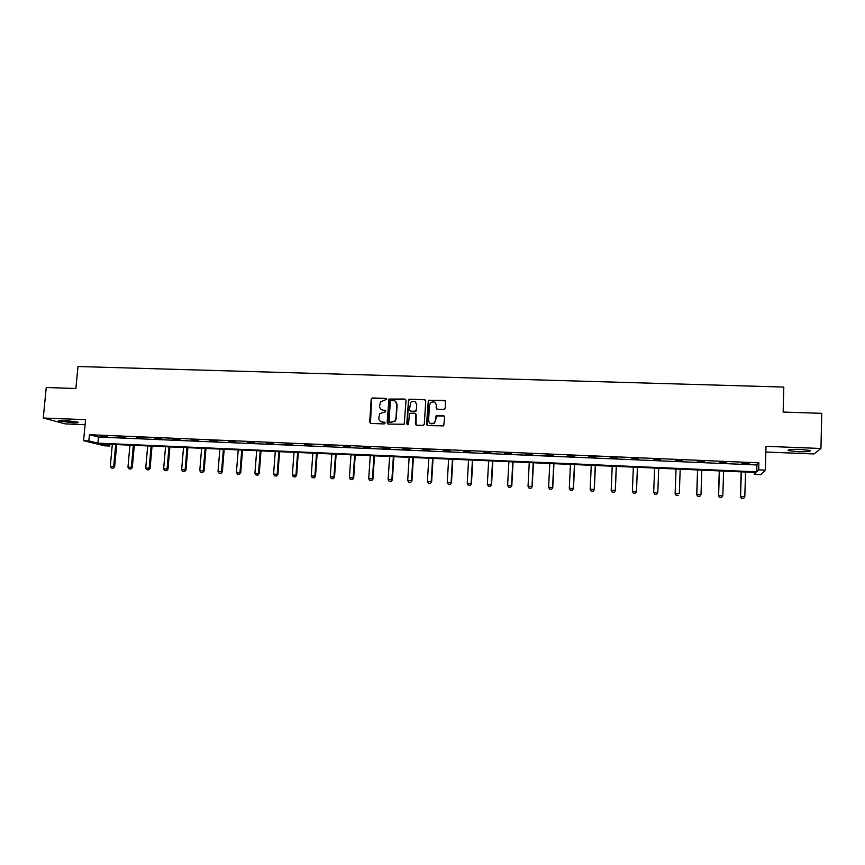 <?xml version="1.0" encoding="UTF-8"?>
<svg xmlns="http://www.w3.org/2000/svg" width="865" height="865" viewBox="0 0 865 865"><rect width="100%" height="100%" fill="white"/><g stroke="black" fill="none" stroke-linecap="round" stroke-linejoin="round"><path stroke-width="1.3" d="M386.644 399.327L385.822 398.408L372.534 397.965L371.204 399.197L369.669 422.109L370.836 423.428L384.147 423.937L385.087 423.072L384.265 422.142L382.535 422.077C380.124 421.742 378.87 420.325 378.794 417.838L379.778 413.632L385.671 411.697L385.044 410.259L383.314 410.205C380.903 409.869 379.659 408.464 379.573 405.977L380.492 401.89L386.644 399.327M386.406 398.668L372.837 398.16L371.712 398.754L370.447 423.353M384.806 422.358L382.535 422.077M385.606 410.497L383.314 410.205M797.898 451.703L788.361 450.6C787.161 449.605 791.216 449.195 800.514 449.389L810.094 450.481C811.219 451.498 807.164 451.898 797.898 451.703M72.995 422.801L59.015 420.985C57.89 420.401 59.501 420.185 63.848 420.314L77.85 422.131C78.964 422.715 77.353 422.931 72.995 422.801M765.849 452.027L813.933 453.952L820.939 448.481L821.75 413.34L783.149 412.054L783.82 387.066L77.98 366.522L75.871 388.493L46.256 387.509L43.25 418.011L65.416 423.915L85.105 424.704M443.842 409.437L445.205 408.193L445.583 401.684L444.383 400.354L428.337 400.257L426.542 424.239L427.743 425.58L443.713 425.861L444.675 417.027L443.464 415.687L436.079 415.795L435.409 420.595L434.187 423.061C431.094 424.618 429.224 423.72 428.575 420.347L429.505 405.101L430.543 402.82C433.657 401.025 435.592 401.868 436.328 405.339L436.176 407.88L437.376 409.21L443.842 409.437M109.714 444.275L109.552 446.037L104.492 445.81L83.591 440.685L85.581 419.666L43.25 418.011M83.591 440.685L88.825 440.912L97.896 443.15L756.745 471.836L758.67 469.846L765.33 470.128L760.67 474.68L754.28 474.398L756.118 472.495L100.87 443.886L109.552 446.037M89.409 434.717L98.469 437.052L756.94 464.959L758.875 462.84L89.409 434.717L88.825 440.912M758.875 462.84L758.67 469.846M820.939 448.481L766.012 446.329L765.33 470.128M406.031 400.354L404.852 399.035L388.915 399.068L387.152 422.758L388.331 424.088L404.193 424.261L406.031 400.354M409.588 399.197L424.542 399.695L425.742 401.025L424.315 424.164L422.963 425.396L416.53 425.158L415.341 423.818L415.924 414.443L414.735 413.113L409.502 413.373L408.529 423.947L408.258 424.553L406.755 423.882L408.561 399.652L424.542 399.695M754.345 472.42L754.28 474.398M756.94 464.959L756.745 471.836M98.469 437.052L97.896 443.15M749.09 463.791L741.889 463.489L749.101 463.445M726.687 462.84L719.55 462.548L726.697 462.505M704.456 461.91L697.374 461.607L704.467 461.564M682.399 460.969L675.36 460.677L682.409 460.634M660.492 460.05L653.518 459.412L660.514 459.704M638.759 459.131L631.774 458.493L638.759 459.131M617.188 458.223L610.193 457.585L617.188 458.223M595.769 457.315L588.762 456.677L595.769 457.315M574.511 456.417L567.505 455.779L574.511 456.417M553.416 455.531L546.388 454.893L553.416 455.531M532.472 454.644L525.433 454.006L532.472 454.644M511.68 453.757L504.641 453.13L511.68 453.757M491.028 452.892L483.989 452.265L491.028 452.892M470.538 452.027L463.489 451.4L470.538 452.027M450.189 451.162L443.139 450.535L450.189 451.162M429.992 450.308L422.931 449.681L429.992 450.308M409.945 449.465L402.863 448.838L409.945 449.465M390.029 448.621L382.946 448.005L390.029 448.621M370.263 447.789L363.17 447.162L370.263 447.789M350.628 446.956L343.535 446.34L350.628 446.956M331.133 446.135L324.04 445.518L331.133 446.135M311.778 445.324L304.685 444.697L311.778 445.324M292.565 444.502L285.461 443.886L292.565 444.502M273.481 443.702L266.377 443.085L273.481 443.702M254.526 442.902L247.412 442.285L254.526 442.902M235.702 442.101L228.587 441.485L235.702 442.101M217.018 441.312L209.903 440.696L217.018 441.312M198.453 440.534L191.338 439.917L198.453 440.534M180.017 439.755L172.892 439.139L180.017 439.755M161.712 438.977L154.586 438.371L161.712 438.977M143.525 438.209L136.4 437.604L143.525 438.209M125.468 437.452L118.343 436.836L125.468 437.452M107.53 436.695L100.394 436.079L107.53 436.695M381.541 409.696L383.606 410.388M380.881 421.633L382.827 422.25M405.653 399.381L389.207 399.262L387.909 424.001M391.261 400.376L390.32 401.241L389.012 421.417L389.834 422.347L394.883 421.017L395.954 418.465L396.84 404.658C396.754 402.171 395.5 400.765 393.078 400.441L391.261 400.376M395.316 401.23L397.121 404.852L396.235 418.649L395.164 421.19L390.115 422.52M425.396 400.062L424.791 399.889M415.524 413.438L416.184 414.616L416.033 425.029M409.848 399.392L408.507 400.625L407.296 424.758M416.541 404.723C415.73 401.165 413.762 400.376 410.648 402.366L409.426 409.837L410.605 411.167L414.854 411.318L416.206 410.075L416.789 404.917L415.351 401.933M416.789 404.917L416.087 411.091L410.875 411.351M435.236 402.625L436.565 405.523L436.771 409.026M430.11 423.407L434.435 423.234L435.409 420.595M444.307 416.054L436.317 415.979L435.646 420.779M445.27 400.765L428.586 400.452L427.213 425.439M112.32 444.383L110.309 466.322L113.693 466.484L115.694 444.534M113.11 468.106L111.412 468.019L113.272 468.138L113.693 466.484L114.667 466.689L116.689 444.578M110.309 466.322L111.412 468.019M113.272 468.138L114.667 466.689M129.945 445.151L127.966 467.165L131.372 467.327L133.34 445.302M130.766 468.949L129.069 468.873L130.929 468.992L131.372 467.327L132.313 467.532L134.302 445.345M127.966 467.165L129.069 468.873M130.929 468.992L132.313 467.532M147.688 445.929L145.731 468.019L149.169 468.181L151.105 446.081M148.553 469.814L146.834 469.727L148.704 469.846L149.169 468.181L150.088 468.387L152.035 446.124M145.731 468.019L146.834 469.727M148.704 469.846L150.088 468.387M165.55 446.708L163.626 468.873L167.086 469.035L168.999 446.859M166.448 470.668L164.728 470.592L166.599 470.701L167.086 469.035L167.972 469.241L169.897 446.902M163.626 468.873L164.728 470.592M166.599 470.701L167.972 469.241M183.531 447.497L181.639 469.727L185.121 469.9L187.002 447.648M184.472 471.544L182.731 471.457L184.613 471.576L185.121 469.9L185.975 470.095L187.867 447.681M181.639 469.727L182.731 471.457M184.613 471.576L185.975 470.095M201.631 448.286L199.783 470.603L203.275 470.765L205.124 448.438M202.615 472.409L200.864 472.333L202.756 472.441L203.275 470.765L204.108 470.971L205.967 448.47M199.783 470.603L200.864 472.333M202.756 472.441L204.108 470.971M219.861 449.086L218.034 471.468L221.559 471.641L223.375 449.238M220.889 473.296L219.126 473.209L221.018 473.328L221.559 471.641L222.359 471.836L224.186 449.27M218.034 471.468L219.126 473.209M221.018 473.328L222.359 471.836M238.21 449.887L236.426 472.355L239.973 472.517L241.746 450.038M239.27 474.182L237.497 474.096L239.4 474.215L239.973 472.517L240.74 472.723L242.524 450.07M236.426 472.355L237.497 474.096M239.4 474.215L240.74 472.723M256.678 450.687L254.926 473.242L258.505 473.404L260.246 450.849M257.792 475.069L256.008 474.982L257.911 475.101L258.505 473.404L259.24 473.609L260.992 450.881M254.926 473.242L256.008 474.982M257.911 475.101L259.24 473.609M275.286 451.498L273.567 474.128L277.168 474.301L278.876 451.66M276.432 475.966L274.637 475.88L276.551 475.999L277.168 474.301L277.87 474.496L279.59 451.692M273.567 474.128L274.637 475.88M276.551 475.999L277.87 474.496M294.014 452.319L292.338 475.026L295.96 475.199L297.636 452.482M295.214 476.875L293.397 476.777L295.322 476.907L295.96 475.199L296.63 475.393L298.306 452.503M292.338 475.026L293.397 476.777M295.322 476.907L296.63 475.393M312.871 453.141L311.227 475.934L314.882 476.107L316.514 453.303M314.114 477.783L312.287 477.696L314.222 477.815L314.882 476.107L315.509 476.301L317.163 453.325M311.227 475.934L312.287 477.696M314.222 477.815L315.509 476.301M331.868 453.974L330.257 476.842L333.933 477.015L335.534 454.136M333.144 478.691L331.306 478.605L333.241 478.723L333.933 477.015L334.528 477.21L336.139 454.157M330.257 476.842L331.306 478.605M333.241 478.723L334.528 477.21M350.985 454.806L349.417 477.75L353.115 477.934L354.682 454.968M352.315 479.621L350.466 479.534L352.412 479.653L353.115 477.934L353.677 478.129L355.256 454.99M349.417 477.75L350.466 479.534M352.412 479.653L353.677 478.129M370.242 455.65L368.706 478.68L372.437 478.853L373.961 455.812M371.615 480.551L369.755 480.453L371.701 480.583L372.966 479.048L374.502 455.833M368.706 478.68L369.755 480.453M371.701 480.583L372.966 479.048M389.628 456.493L388.136 479.61L391.888 479.783L393.37 456.655M391.045 481.481L389.174 481.394L391.131 481.513L392.386 479.978L393.878 456.677M388.136 479.61L389.174 481.394M391.131 481.513L392.386 479.978M409.156 457.347L407.696 480.54L411.481 480.724L412.929 457.509M410.615 482.421L408.734 482.335L410.702 482.454L411.935 480.918L413.394 457.531M407.696 480.54L408.734 482.335M410.702 482.454L411.935 480.918M428.824 458.201L427.397 481.481L431.203 481.664L432.619 458.374M430.327 483.373L428.424 483.286L430.402 483.405L431.635 481.859L433.051 458.385M427.397 481.481L428.424 483.286M430.402 483.405L431.635 481.859M448.621 459.066L447.248 482.432L451.076 482.616L452.449 459.239M450.178 484.324L448.265 484.238L450.243 484.357L451.465 482.8L452.838 459.25M447.248 482.432L448.265 484.238M450.243 484.357L451.465 482.8M468.571 459.942L467.23 483.394L471.09 483.578L472.42 460.104M470.171 485.287L468.246 485.2L470.236 485.319L471.436 483.762L472.777 460.126M467.23 483.394L468.246 485.2M470.236 485.319L471.436 483.762M488.649 460.818L487.352 484.357L491.244 484.541L492.531 460.98M490.304 486.26L488.368 486.162L490.358 486.292L491.547 484.724L492.855 461.002M487.352 484.357L488.368 486.162M490.358 486.292L491.547 484.724M508.88 461.694L507.625 485.319L511.539 485.514L512.783 461.867M510.588 487.233L508.631 487.146L510.631 487.265L511.81 485.697L513.064 461.878M507.625 485.319L508.631 487.146M510.631 487.265L511.81 485.697M529.25 462.591L528.039 486.303L531.986 486.487L533.186 462.764M531.002 488.217L529.034 488.13L531.045 488.249L532.213 486.671L533.435 462.775M529.034 488.13L528.039 486.303M531.045 488.249L532.213 486.671M549.772 463.489L548.605 487.276L552.573 487.471L553.741 463.662M551.578 489.212L549.589 489.114L551.611 489.244L552.767 487.655L553.935 463.662M548.605 487.276L549.589 489.114M551.611 489.244L552.767 487.655M570.446 464.386L569.311 488.271L573.311 488.466L574.436 464.559M572.295 490.206L570.295 490.109L572.327 490.239L573.473 488.639L574.598 464.57M570.295 490.109L569.311 488.271M572.327 490.239L573.473 488.639M591.26 465.294L590.179 489.266L594.201 489.46L595.282 465.467M593.174 491.212L591.152 491.115L593.185 491.244L594.32 489.644L595.401 465.478M590.179 489.266L591.152 491.115M593.185 491.244L594.32 489.644M612.182 492.153L614.204 492.25L612.182 492.153L611.187 490.271L615.253 490.466L616.28 466.386M615.329 490.65L614.193 492.228L615.329 490.65L616.356 466.386M612.225 466.213L611.187 490.271L612.16 492.131M633.353 467.132L632.358 491.288L633.331 493.18L632.358 491.288L636.445 491.482L637.429 467.316L636.478 491.655L635.364 493.245L633.321 493.147L635.364 493.245M635.375 493.277L636.478 491.655M654.632 468.062L653.68 492.304L654.643 494.196L656.697 494.304L654.643 494.175L653.68 492.304L657.8 492.499L658.741 468.246M657.8 492.499L656.697 494.304L657.8 492.499M675.122 493.504L676.106 495.234L678.192 495.31L676.116 495.202L675.165 493.331L676.062 469.003L675.122 493.504L679.317 493.537L680.204 469.176M697.568 469.933L696.714 494.542L700.985 494.564L701.829 470.128M699.839 496.348L700.985 494.564L699.817 496.38L697.731 496.272L699.817 496.38M697.655 469.944L696.801 494.369L697.752 496.25M697.731 496.272L696.714 494.542M719.28 470.884L718.469 495.58L722.816 495.613L723.616 471.068M719.41 470.895L718.61 495.407L719.539 497.299L721.648 497.397L719.518 497.321L718.469 495.58M722.816 495.613L721.648 497.397M741.154 471.836L740.386 496.629L744.808 496.661L745.554 472.031M741.467 498.381L743.619 498.456L741.467 498.381L740.386 496.629M741.327 471.847L740.57 496.467L741.5 498.348M744.808 496.661L743.619 498.456M788.361 450.6L788.383 449.887M59.015 420.985L59.069 420.433"/></g></svg>
